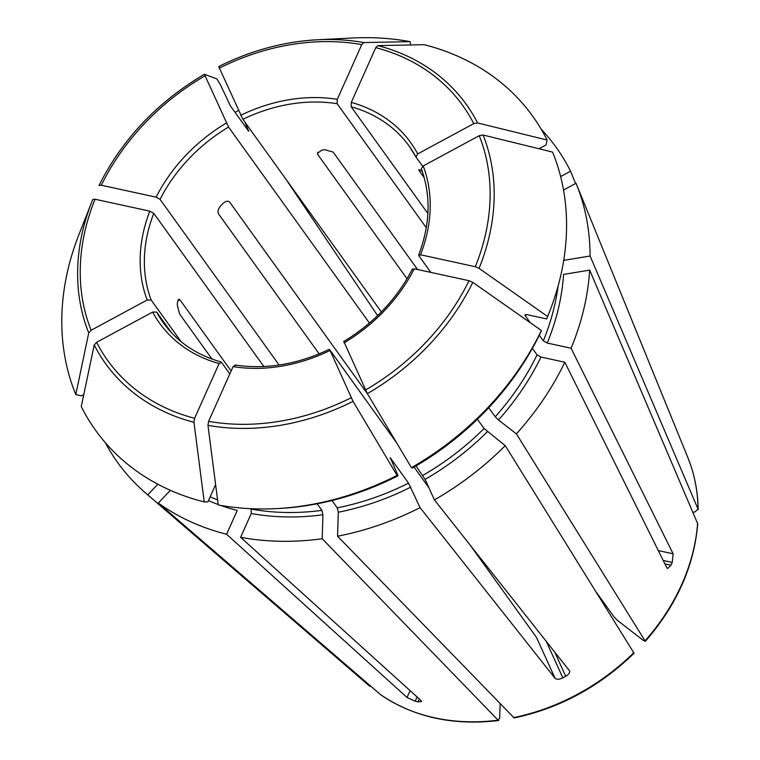 <?xml version="1.0" encoding="UTF-8"?>
<svg xmlns="http://www.w3.org/2000/svg" width="760" height="760" viewBox="0 0 760 760"><rect width="100%" height="100%" fill="white"/><g stroke="black" fill="none" stroke-linecap="round" stroke-linejoin="round"><path stroke-width="1.14" d="M380.541 694.63L158.308 503.034L170.364 490.314M500.127 703.903L499.709 718.029L498.113 720.176L322.212 538.745A270.009 217.046 144.3 0 1 240.607 537.311L251.256 513.503L251.076 508.706M498.778 720.48L498.113 720.176A199.538 160.398 144.3 0 1 380.409 694.535M220.647 505.409A242.193 194.684 144.3 0 0 237.243 510.454L226.594 534.261A270.009 217.046 144.3 0 1 158.308 503.034M563.521 190.019L576.042 183.264A270.009 217.046 144.3 0 1 576.203 183.663A270.009 217.046 144.3 0 1 590.092 256.006L564.005 260.319A242.193 194.684 144.3 0 0 563.986 258.647M549.385 312.141A269.135 216.343 144.3 0 1 547.628 316.492A991707.46 345895.304 -155.9 0 0 479.047 268.365L475.304 266.712L420.527 254.78A154.641 124.307 -35.7 0 0 423.206 165.956L479.237 135.689L483.056 135.005A991707.375 582465.672 155.6 0 1 552.577 152.095A269.135 216.343 144.3 0 1 549.385 312.141L548.369 314.735A265.392 213.332 144.3 0 1 546.678 318.924L526.803 314.602L525.131 315.571L530.252 322.696M524.97 314.868L525.131 315.571A238.916 192.052 144.3 0 0 525.559 314.526M539.277 335.255L543.314 340.86L547.247 343.055L571.083 348.241A270.009 217.046 144.3 0 0 589.674 270.104L563.578 274.417A242.193 194.684 144.3 0 1 547.247 343.055M546.678 318.924L547.628 316.492M423.206 165.956L421.334 168.815C431.119 195.643 430.236 224.399 418.655 255.075M420.527 254.78L418.865 255.749L430.815 272.384M418.693 255.056L418.865 255.749M145.673 493.088L369.645 686.166A199.538 160.398 144.3 0 0 369.863 686.356L147.763 494.855A270.009 217.046 144.3 0 1 145.673 493.088A270.009 217.046 144.3 0 1 105.26 442.586M532.38 348.365L537.044 354.863L540.987 357.048L564.822 362.244A270.009 217.046 144.3 0 1 516.41 433.884L498.465 419.976L495.225 416.755L488.737 407.74M411.416 467.656A269.135 216.343 144.3 0 0 541.367 330.495L540.408 332.927A265.392 213.332 144.3 0 1 412.414 468.036L411.416 467.656A991707.47 93295.89 -118.4 0 1 367.365 393.623L344.09 342.057M416.052 465.918L425.087 479.38L434.406 499.89L569.63 670.938M477.403 419.244L484.072 428.526A238.916 192.052 144.3 0 1 422.854 475.389M541.367 330.495A991707.46 345895.304 -155.9 0 0 472.786 282.359L469.034 280.716L414.266 268.774L412.594 269.743M398.078 475.769L397.081 475.399A269.135 216.343 144.3 0 1 276.003 508.63L278.777 508.487A265.392 213.332 144.3 0 0 398.078 475.769L390.345 457.833L408.519 483.132L420.071 507.632A270.009 217.046 144.3 0 1 337.554 536.208L338.276 512.221L337.231 507.822L331.977 500.517M390.298 458.669L390.345 457.833A238.916 192.052 144.3 0 1 390.022 457.995M317.167 503.785L321.888 510.359A238.916 192.052 144.3 0 1 251.37 509.124M397.081 475.399A991707.375 93295.88 -118.4 0 1 353.039 401.365L329.755 349.79L396.729 442.976M276.003 508.63A269.135 216.343 144.3 0 1 218.243 504.982A991707.365 477835.579 -77.7 0 1 207.964 425.353L208.611 421.334L233.092 366.605L235.486 365.389M204.231 501.923A991707.365 477835.579 -77.7 0 1 193.952 422.303A222.091 178.534 144.3 0 1 94.212 344.974A991707.375 582465.672 -24.4 0 0 81.263 406.59A269.135 216.343 144.3 0 0 204.231 501.923L207.907 501.856L215.612 484.633M147.763 494.855L157.833 484.224M193.952 422.303L194.607 418.285L219.079 363.555L221.473 362.33L229.814 373.939M94.212 344.974L96.605 342.304L152.646 312.047L156.655 312.075L171.456 332.68M75.791 394.535A991707.375 582465.672 -24.4 0 1 88.73 332.918A222.091 178.534 144.3 0 1 91.798 201.913L78.973 234.488A269.135 216.343 144.3 0 0 75.791 394.535L81.311 395.894L83.799 394.554M88.73 332.918L91.133 330.248L147.165 299.991L151.173 300.019L181.099 341.648M92.748 199.548L91.798 201.913A222.091 178.534 144.3 0 1 92.748 199.557L95.066 199.234L149.834 211.166L153.776 213.351L263.853 366.51M692.958 512.259L694.963 511.926L698.06 509.133L590.092 256.006M698.164 509.647L698.06 509.133A199.538 160.398 144.3 0 0 687.809 457.501C694.422 473.803 697.88 491.178 698.174 509.627M204.373 74.299L204.421 74.29A991707.47 93295.89 61.6 0 1 216.942 78.964L220.447 84.854L230.451 105.953L248.634 131.243L244.9 122.113M248.634 131.243L248.672 130.416A242.193 194.684 144.3 0 0 248.226 130.673M235.077 112.394A270.009 217.046 144.3 0 1 238.431 110.438M204.364 74.299C157.349 102.087 122.227 139.166 99.019 185.516L101.337 185.231L156.104 197.163L160.046 199.357L279.101 365.009M204.421 74.29L228.551 127.053L369.426 323.066M645.24 641.431C676.6 605.387 694.098 566.209 697.746 523.878L589.674 270.104M596.553 592.553L614.279 617.206L617.528 620.426L643.359 640.452L645.031 640.841L516.41 433.884M645.202 641.44L645.031 640.841A199.538 160.398 144.3 0 0 697.632 523.231M218.756 66.557A222.091 178.534 144.3 0 1 317.404 39.776C283.774 41.6 250.876 50.521 218.709 66.547L242.886 119.311L381.339 311.952M363.822 42.56A222.091 178.534 144.3 0 0 317.404 39.776L352.355 38A269.135 216.343 144.3 0 1 410.124 41.648A991707.365 477835.579 102.3 0 0 363.822 42.56L361.76 44.602L337.278 99.332L337.155 103.721L426.284 227.725M410.552 44.973L410.124 41.648M634.049 653.211L505.257 445.654A270.009 217.046 144.3 0 1 434.406 499.89M505.257 445.654L484.072 428.526M547.096 140.04A991707.375 582465.672 155.6 0 0 477.574 122.949L473.765 123.633L417.724 153.891A154.641 124.307 -35.7 0 0 351.291 102.381L375.763 47.661L377.834 45.609A991707.365 477835.579 102.3 0 1 424.127 44.697A269.135 216.343 144.3 0 1 547.096 140.04L546.06 144.941L538.992 148.751M322.212 538.745L322.933 514.758L321.888 510.359M514.149 717.934L337.554 536.208M351.291 102.381L351.167 106.77L427.889 213.522M420.071 169.907L419.226 170.791L418.798 169.566L421.325 170.753A151.373 121.676 144.3 0 1 422.294 171.494M419.226 170.791L424.222 177.745M226.594 534.261L407.027 697.49L415.197 701.214A205.846 165.471 -35.7 0 0 418 701.822L419.292 698.953M418 701.822L421.515 701.594L421.04 700.539L240.607 537.311M317.86 152.228L317.784 154.575L317.423 153.339L321.66 150.214A151.373 121.676 144.3 0 1 324.729 149.701L333.127 152.038L417.544 269.496M317.784 154.575L407.046 278.758M420.071 507.632L555.104 678.366C556.681 679.658 559.265 679.497 562.856 677.872A205.846 165.471 -35.7 0 0 565.725 676.324L554.619 651.89M414.058 467.087L428.858 487.683M469.775 544.606L536.541 637.507L555.104 678.366M233.092 366.605A154.641 124.307 -35.7 0 0 329.716 350.626L329.755 349.79M319.143 353.875L218.548 213.902C217.464 211.669 218.148 209.009 220.6 205.931A151.373 121.676 144.3 0 1 222.822 203.575C225.701 201.03 227.99 200.554 229.691 202.141L367.64 394.088M564.822 362.244L666.852 567.806L667.688 568.489L670.975 565.221A205.846 165.471 -35.7 0 0 672.23 562.419L663.214 560.452M211.993 359.062L179.636 314.041L177.336 305.273A151.373 121.676 144.3 0 1 177.422 302.452L178.79 299.202L180.063 299.944L231.125 370.994M417.724 153.891L415.986 157.025L422.655 166.298M560.633 176.567L570.561 171.209L575.577 183.511M415.862 156.798A151.373 121.676 -35.7 0 0 409.241 146.214L415.986 157.025M229.235 201.675L228.76 201.419M677.274 431.661L576.203 183.663M571.083 348.241L673.122 553.803L672.23 562.419M569.439 670.624C570.228 672.343 568.993 674.244 565.725 676.324M156.655 312.075A151.373 121.676 -35.7 0 0 163.409 322.895C177.27 341.924 196.46 354.939 220.989 361.95L221.473 362.33M285.817 179.046L377.606 315.637M541.215 129.257A270.009 217.046 144.3 0 1 570.561 171.209M576.042 183.264L602.148 247.323M217.578 499.842A238.916 192.052 144.3 0 1 210.149 496.85M218.177 504.517A242.193 194.684 144.3 0 1 208.468 500.612M558.106 286.055A238.916 192.052 144.3 0 1 543.314 340.86M479.237 135.689A218.548 175.684 144.3 0 1 475.304 266.712M483.056 135.005A222.091 178.534 144.3 0 1 479.047 268.365M540.987 357.048A242.193 194.684 144.3 0 1 498.465 419.976M537.044 354.863A238.916 192.052 144.3 0 1 495.225 416.755M469.034 280.716A218.548 175.684 144.3 0 1 365.474 390.022M344.052 342.883A154.641 124.307 -35.7 0 0 414.266 268.774M472.786 282.359A222.091 178.534 144.3 0 1 367.365 393.623M410.751 487.122A242.193 194.684 144.3 0 1 338.276 512.221M408.519 483.132A238.916 192.052 144.3 0 1 337.231 507.822M351.139 397.765A218.548 175.684 144.3 0 1 208.611 421.334M353.039 401.365A222.091 178.534 144.3 0 1 207.964 425.353M194.607 418.285A218.548 175.684 144.3 0 1 96.605 342.304M152.646 312.047A154.641 124.307 -35.7 0 0 219.079 363.555M91.133 330.248A218.548 175.684 144.3 0 1 95.066 199.234M149.834 211.166A154.641 124.307 -35.7 0 0 147.165 299.991M101.337 185.231A218.548 175.684 144.3 0 1 204.896 75.914M226.318 123.053A154.641 124.307 -35.7 0 0 156.104 197.163M219.232 68.181A218.548 175.684 144.3 0 1 361.76 44.602M337.278 99.332A154.641 124.307 -35.7 0 0 240.654 115.311M487.322 431.747A242.193 194.684 144.3 0 1 425.087 479.38M322.933 514.758A242.193 194.684 144.3 0 1 251.256 513.503M375.763 47.661A218.548 175.684 144.3 0 1 473.765 123.633M633.878 652.612A199.538 160.398 144.3 0 1 513.456 717.639M415.197 701.214L417.097 696.967M562.856 677.872L546.231 641.278M670.975 565.221L664.924 563.901M407.027 697.49L410.096 690.64M673.122 553.803L658.303 550.572M153.776 213.351A151.373 121.676 -35.7 0 0 151.173 300.019M228.551 127.053A151.373 121.676 -35.7 0 0 160.046 199.357M337.155 103.721A151.373 121.676 -35.7 0 0 242.886 119.311M377.834 45.609A222.091 178.534 144.3 0 1 477.574 122.949M409.241 146.214A151.373 121.676 -35.7 0 0 351.167 106.77M177.802 300.314L180.063 299.944M380.551 694.64C413.849 717.26 453.255 725.885 498.759 720.508M634.049 653.248C599.535 686.717 559.578 708.292 514.188 717.953M412.433 268.974C396.938 298.908 373.996 323.114 343.606 341.601M329.337 349.315C297.445 364.439 265.952 369.664 234.859 364.981M687.809 457.501L677.274 431.651"/></g></svg>

